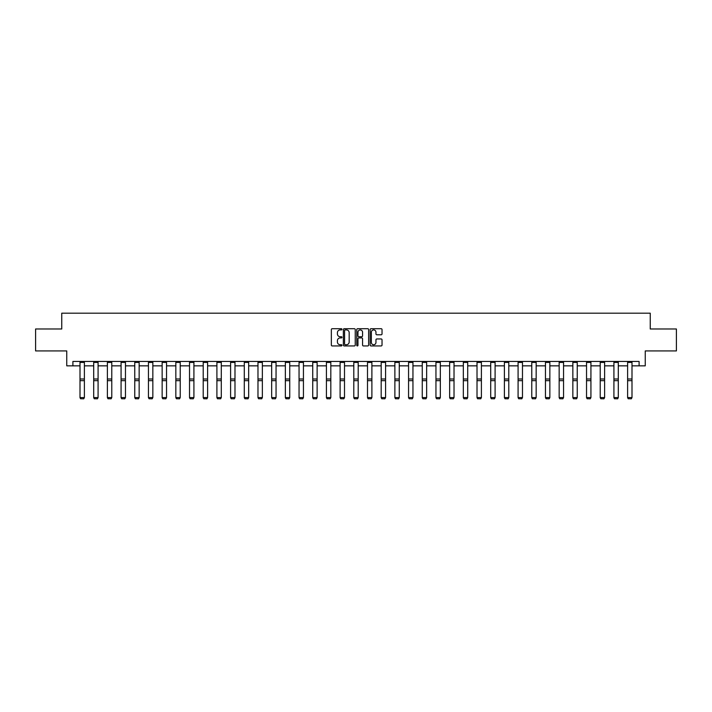 <?xml version="1.0" encoding="UTF-8"?>
<svg xmlns="http://www.w3.org/2000/svg" width="712" height="712" viewBox="0 0 712 712"><rect width="100%" height="100%" fill="white"/><g stroke="black" fill="none" stroke-linecap="round" stroke-linejoin="round"><path stroke-width="1.07" d="M341.956 329.309A0.605 0.605 0 0 0 341.36 328.713L332.201 328.713A0.863 0.863 0 0 0 331.347 329.567L331.347 345.08A0.863 0.863 0 0 0 332.201 345.934L341.36 345.934A0.605 0.605 0 0 0 341.956 345.338A0.605 0.605 0 0 0 341.36 344.733L340.176 344.733A2.759 2.759 0 0 1 337.417 341.974L337.417 340.683A2.759 2.759 0 0 1 340.176 337.924L341.36 337.924A0.605 0.605 0 0 0 341.956 337.319A0.605 0.605 0 0 0 341.36 336.723L340.176 336.723A2.759 2.759 0 0 1 337.417 333.964L337.417 332.673A2.759 2.759 0 0 1 340.176 329.914L341.36 329.914A0.605 0.605 0 0 0 341.956 329.309M381.178 334.782A0.863 0.863 0 0 0 382.033 333.919L382.033 329.567A0.863 0.863 0 0 0 381.178 328.713L371.005 328.713A0.863 0.863 0 0 0 370.151 329.567L370.151 345.08A0.863 0.863 0 0 0 371.005 345.934L381.178 345.934A0.863 0.863 0 0 0 382.033 345.08L382.033 339.82A0.863 0.863 0 0 0 381.178 338.957L376.826 338.957A0.863 0.863 0 0 0 375.963 339.82L375.963 342.428A2.305 2.305 0 0 1 373.658 344.733A2.305 2.305 0 0 1 371.353 342.428L371.353 332.219A2.305 2.305 0 0 1 373.658 329.914A2.305 2.305 0 0 1 375.963 332.219L375.963 333.919A0.863 0.863 0 0 0 376.826 334.782L381.178 334.782M72.9 365.843L72.9 361.456L639.1 361.456L639.1 365.843L645.25 365.843L645.25 350.927L676.4 350.927L676.4 328.988L650.252 328.988L650.252 313.191L61.748 313.191L61.748 328.988L35.6 328.988L35.6 350.927L66.75 350.927L66.75 365.843L80.002 365.843M355.243 329.567A0.863 0.863 0 0 0 354.389 328.713L344.216 328.713A0.863 0.863 0 0 0 343.362 329.567L343.362 345.08A0.863 0.863 0 0 0 344.216 345.934L354.389 345.934A0.863 0.863 0 0 0 355.243 345.08L355.243 329.567M357.611 328.713L367.784 328.713A0.863 0.863 0 0 1 368.638 329.567L368.638 345.08A0.863 0.863 0 0 1 367.784 345.934L363.432 345.934A0.863 0.863 0 0 1 362.568 345.08L362.568 338.787A0.863 0.863 0 0 0 361.705 337.924L358.821 337.924A0.863 0.863 0 0 0 357.958 338.787L357.958 345.338A0.605 0.605 0 0 1 357.353 345.934A0.605 0.605 0 0 1 356.757 345.338L356.757 329.567A0.863 0.863 0 0 1 357.611 328.713M84.39 365.843L93.699 365.843M98.087 365.843L107.387 365.843M111.775 365.843L121.076 365.843M125.463 365.843L134.764 365.843M139.151 365.843L148.452 365.843M152.84 365.843L162.149 365.843M166.537 365.843L175.837 365.843M180.225 365.843L189.525 365.843M193.913 365.843L203.214 365.843M207.601 365.843L216.902 365.843M221.29 365.843L230.599 365.843M234.987 365.843L244.287 365.843M248.675 365.843L257.975 365.843M262.363 365.843L271.664 365.843M276.051 365.843L285.352 365.843M289.74 365.843L299.049 365.843M303.437 365.843L312.737 365.843M317.125 365.843L326.425 365.843M330.813 365.843L340.113 365.843M344.501 365.843L353.802 365.843M358.198 365.843L367.499 365.843M371.887 365.843L381.187 365.843M385.575 365.843L394.875 365.843M399.263 365.843L408.563 365.843M412.951 365.843L422.26 365.843M426.648 365.843L435.949 365.843M440.336 365.843L449.637 365.843M454.025 365.843L463.325 365.843M467.713 365.843L477.013 365.843M481.401 365.843L490.71 365.843M495.098 365.843L504.399 365.843M508.786 365.843L518.087 365.843M522.474 365.843L531.775 365.843M536.163 365.843L545.463 365.843M549.851 365.843L559.16 365.843M563.548 365.843L572.848 365.843M577.236 365.843L586.537 365.843M590.924 365.843L600.225 365.843M604.613 365.843L613.913 365.843M618.301 365.843L627.61 365.843M631.998 365.843L639.1 365.843M345.169 329.914A0.605 0.605 0 0 0 344.563 330.519L344.563 344.127A0.605 0.605 0 0 0 345.169 344.733L346.415 344.733A2.759 2.759 0 0 0 349.174 341.974L349.174 332.673A2.759 2.759 0 0 0 346.415 329.914L345.169 329.914M362.568 332.264A2.305 2.305 0 0 0 360.263 329.959A2.305 2.305 0 0 0 357.958 332.264L357.958 335.859A0.863 0.863 0 0 0 358.821 336.723L361.705 336.723A0.863 0.863 0 0 0 362.568 335.859L362.568 332.264M80.002 397.723L80.661 398.809L80.002 397.563L84.39 397.563L83.731 398.809L80.661 398.747L83.731 398.809M84.39 362.417L80.002 362.417L80.002 361.474L84.39 361.474L84.39 397.563L83.731 398.747M80.002 362.417L80.002 397.563L80.661 398.747M93.699 397.723L94.349 398.809L93.699 397.563L98.087 397.563L97.428 398.809L94.349 398.747L97.428 398.809M107.387 397.723L108.046 398.809L107.387 397.563L111.775 397.563L111.117 398.809L108.046 398.747L111.117 398.809M98.087 362.417L93.699 362.417L93.699 361.474L98.087 361.474L98.087 397.563L97.428 398.747M93.699 362.417L93.699 397.563L94.349 398.747M111.775 362.417L107.387 362.417L107.387 361.474L111.775 361.474L111.775 397.563L111.117 398.747M107.387 362.417L107.387 397.563L108.046 398.747M121.076 397.723L121.734 398.809L121.076 397.563L125.463 397.563L124.805 398.809L121.734 398.747L124.805 398.809M134.764 397.723L135.422 398.809L134.764 397.563L139.151 397.563L138.493 398.809L135.422 398.747L138.493 398.809M148.452 397.723L149.111 398.809L148.452 397.563L152.84 397.563L152.181 398.809L149.111 398.747L152.181 398.809M125.463 362.417L121.076 362.417L121.076 361.474L125.463 361.474L125.463 397.563L124.805 398.747M121.076 362.417L121.076 397.563L121.734 398.747M139.151 362.417L134.764 362.417L134.764 361.474L139.151 361.474L139.151 397.563L138.493 398.747M134.764 362.417L134.764 397.563L135.422 398.747M152.84 362.417L148.452 362.417L148.452 361.474L152.84 361.474L152.84 397.563L152.181 398.747M148.452 362.417L148.452 397.563L149.111 398.747M162.149 397.723L162.808 398.809L162.149 397.563L166.537 397.563L165.878 398.809L162.808 398.747L165.878 398.809M166.537 362.417L162.149 362.417L162.149 361.474L166.537 361.474L166.537 397.563L165.878 398.747M162.149 362.417L162.149 397.563L162.808 398.747M175.837 397.723L176.496 398.809L175.837 397.563L180.225 397.563L179.566 398.809L176.496 398.747L179.566 398.809M180.225 362.417L175.837 362.417L175.837 361.474L180.225 361.474L180.225 397.563L179.566 398.747M175.837 362.417L175.837 397.563L176.496 398.747M189.525 397.723L190.184 398.809L189.525 397.563L193.913 397.563L193.255 398.809L190.184 398.747L193.255 398.809M193.913 362.417L189.525 362.417L189.525 361.474L193.913 361.474L193.913 397.563L193.255 398.747M189.525 362.417L189.525 397.563L190.184 398.747M203.214 397.723L203.872 398.809L203.214 397.563L207.601 397.563L206.943 398.809L203.872 398.747L206.943 398.809M207.601 362.417L203.214 362.417L203.214 361.474L207.601 361.474L207.601 397.563L206.943 398.747M203.214 362.417L203.214 397.563L203.872 398.747M216.902 397.723L217.56 398.809L216.902 397.563L221.29 397.563L220.631 398.809L217.56 398.747L220.631 398.809M221.29 362.417L216.902 362.417L216.902 361.474L221.29 361.474L221.29 397.563L220.631 398.747M216.902 362.417L216.902 397.563L217.56 398.747M230.599 397.723L231.258 398.809L230.599 397.563L234.987 397.563L234.328 398.809L231.258 398.747L234.328 398.809M234.987 362.417L230.599 362.417L230.599 361.474L234.987 361.474L234.987 397.563L234.328 398.747M230.599 362.417L230.599 397.563L231.258 398.747M244.287 397.723L244.946 398.809L244.287 397.563L248.675 397.563L248.016 398.809L244.946 398.747L248.016 398.809M248.675 362.417L244.287 362.417L244.287 361.474L248.675 361.474L248.675 397.563L248.016 398.747M244.287 362.417L244.287 397.563L244.946 398.747M257.975 397.723L258.634 398.809L257.975 397.563L262.363 397.563L261.704 398.809L258.634 398.747L261.704 398.809M262.363 362.417L257.975 362.417L257.975 361.474L262.363 361.474L262.363 397.563L261.704 398.747M257.975 362.417L257.975 397.563L258.634 398.747M271.664 397.723L272.322 398.809L271.664 397.563L276.051 397.563L275.393 398.809L272.322 398.747L275.393 398.809M276.051 362.417L271.664 362.417L271.664 361.474L276.051 361.474L276.051 397.563L275.393 398.747M271.664 362.417L271.664 397.563L272.322 398.747M285.352 397.723L286.01 398.809L285.352 397.563L289.74 397.563L289.09 398.809L286.01 398.747L289.09 398.809M289.74 362.417L285.352 362.417L285.352 361.474L289.74 361.474L289.74 397.563L289.09 398.747M285.352 362.417L285.352 397.563L286.01 398.747M299.049 397.723L299.707 398.809L299.049 397.563L303.437 397.563L302.778 398.809L299.707 398.747L302.778 398.809M303.437 362.417L299.049 362.417L299.049 361.474L303.437 361.474L303.437 397.563L302.778 398.747M299.049 362.417L299.049 397.563L299.707 398.747M312.737 397.723L313.396 398.809L312.737 397.563L317.125 397.563L316.466 398.809L313.396 398.747L316.466 398.809M317.125 362.417L312.737 362.417L312.737 361.474L317.125 361.474L317.125 397.563L316.466 398.747M312.737 362.417L312.737 397.563L313.396 398.747M326.425 397.723L327.084 398.809L326.425 397.563L330.813 397.563L330.154 398.809L327.084 398.747L330.154 398.809M330.813 362.417L326.425 362.417L326.425 361.474L330.813 361.474L330.813 397.563L330.154 398.747M326.425 362.417L326.425 397.563L327.084 398.747M340.113 397.723L340.772 398.809L340.113 397.563L344.501 397.563L343.843 398.809L340.772 398.747L343.843 398.809M344.501 362.417L340.113 362.417L340.113 361.474L344.501 361.474L344.501 397.563L343.843 398.747M340.113 362.417L340.113 397.563L340.772 398.747M353.802 397.723L354.46 398.809L353.802 397.563L358.198 397.563L357.54 398.809L354.46 398.747L357.54 398.809M358.198 362.417L353.802 362.417L353.802 361.474L358.198 361.474L358.198 397.563L357.54 398.747M353.802 362.417L353.802 397.563L354.46 398.747M367.499 397.723L368.157 398.809L367.499 397.563L371.887 397.563L371.228 398.809L368.157 398.747L371.228 398.809M371.887 362.417L367.499 362.417L367.499 361.474L371.887 361.474L371.887 397.563L371.228 398.747M367.499 362.417L367.499 397.563L368.157 398.747M381.187 397.723L381.846 398.809L381.187 397.563L385.575 397.563L384.916 398.809L381.846 398.747L384.916 398.809M385.575 362.417L381.187 362.417L381.187 361.474L385.575 361.474L385.575 397.563L384.916 398.747M381.187 362.417L381.187 397.563L381.846 398.747M394.875 397.723L395.534 398.809L394.875 397.563L399.263 397.563L398.604 398.809L395.534 398.747L398.604 398.809M399.263 362.417L394.875 362.417L394.875 361.474L399.263 361.474L399.263 397.563L398.604 398.747M394.875 362.417L394.875 397.563L395.534 398.747M408.563 397.723L409.222 398.809L408.563 397.563L412.951 397.563L412.293 398.809L409.222 398.747L412.293 398.809M412.951 362.417L408.563 362.417L408.563 361.474L412.951 361.474L412.951 397.563L412.293 398.747M408.563 362.417L408.563 397.563L409.222 398.747M422.26 397.723L422.91 398.809L422.26 397.563L426.648 397.563L425.99 398.809L422.91 398.747L425.99 398.809M426.648 362.417L422.26 362.417L422.26 361.474L426.648 361.474L426.648 397.563L425.99 398.747M422.26 362.417L422.26 397.563L422.91 398.747M435.949 397.723L436.607 398.809L435.949 397.563L440.336 397.563L439.678 398.809L436.607 398.747L439.678 398.809M440.336 362.417L435.949 362.417L435.949 361.474L440.336 361.474L440.336 397.563L439.678 398.747M435.949 362.417L435.949 397.563L436.607 398.747M449.637 397.723L450.296 398.809L449.637 397.563L454.025 397.563L453.366 398.809L450.296 398.747L453.366 398.809M454.025 362.417L449.637 362.417L449.637 361.474L454.025 361.474L454.025 397.563L453.366 398.747M449.637 362.417L449.637 397.563L450.296 398.747M463.325 397.723L463.984 398.809L463.325 397.563L467.713 397.563L467.054 398.809L463.984 398.747L467.054 398.809M467.713 362.417L463.325 362.417L463.325 361.474L467.713 361.474L467.713 397.563L467.054 398.747M463.325 362.417L463.325 397.563L463.984 398.747M477.013 397.723L477.672 398.809L477.013 397.563L481.401 397.563L480.742 398.809L477.672 398.747L480.742 398.809M481.401 362.417L477.013 362.417L477.013 361.474L481.401 361.474L481.401 397.563L480.742 398.747M477.013 362.417L477.013 397.563L477.672 398.747M490.71 397.723L491.369 398.809L490.71 397.563L495.098 397.563L494.439 398.809L491.369 398.747L494.439 398.809M495.098 362.417L490.71 362.417L490.71 361.474L495.098 361.474L495.098 397.563L494.439 398.747M490.71 362.417L490.71 397.563L491.369 398.747M504.399 397.723L505.057 398.809L504.399 397.563L508.786 397.563L508.128 398.809L505.057 398.747L508.128 398.809M508.786 362.417L504.399 362.417L504.399 361.474L508.786 361.474L508.786 397.563L508.128 398.747M504.399 362.417L504.399 397.563L505.057 398.747M518.087 397.723L518.745 398.809L518.087 397.563L522.474 397.563L521.816 398.809L518.745 398.747L521.816 398.809M522.474 362.417L518.087 362.417L518.087 361.474L522.474 361.474L522.474 397.563L521.816 398.747M518.087 362.417L518.087 397.563L518.745 398.747M531.775 397.723L532.434 398.809L531.775 397.563L536.163 397.563L535.504 398.809L532.434 398.747L535.504 398.809M536.163 362.417L531.775 362.417L531.775 361.474L536.163 361.474L536.163 397.563L535.504 398.747M531.775 362.417L531.775 397.563L532.434 398.747M545.463 397.723L546.122 398.809L545.463 397.563L549.851 397.563L549.192 398.809L546.122 398.747L549.192 398.809M549.851 362.417L545.463 362.417L545.463 361.474L549.851 361.474L549.851 397.563L549.192 398.747M545.463 362.417L545.463 397.563L546.122 398.747M559.16 397.723L559.819 398.809L559.16 397.563L563.548 397.563L562.889 398.809L559.819 398.747L562.889 398.809M563.548 362.417L559.16 362.417L559.16 361.474L563.548 361.474L563.548 397.563L562.889 398.747M559.16 362.417L559.16 397.563L559.819 398.747M572.848 397.723L573.507 398.809L572.848 397.563L577.236 397.563L576.578 398.809L573.507 398.747L576.578 398.809M577.236 362.417L572.848 362.417L572.848 361.474L577.236 361.474L577.236 397.563L576.578 398.747M572.848 362.417L572.848 397.563L573.507 398.747M586.537 397.723L587.195 398.809L586.537 397.563L590.924 397.563L590.266 398.809L587.195 398.747L590.266 398.809M590.924 362.417L586.537 362.417L586.537 361.474L590.924 361.474L590.924 397.563L590.266 398.747M586.537 362.417L586.537 397.563L587.195 398.747M600.225 397.723L600.884 398.809L600.225 397.563L604.613 397.563L603.954 398.809L600.884 398.747L603.954 398.809M604.613 362.417L600.225 362.417L600.225 361.474L604.613 361.474L604.613 397.563L603.954 398.747M600.225 362.417L600.225 397.563L600.884 398.747M613.913 397.723L614.572 398.809L613.913 397.563L618.301 397.563L617.651 398.809L614.572 398.747L617.651 398.809M618.301 362.417L613.913 362.417L613.913 361.474L618.301 361.474L618.301 397.563L617.651 398.747M613.913 362.417L613.913 397.563L614.572 398.747M627.61 397.723L628.269 398.809L627.61 397.563L631.998 397.563L631.339 398.809L628.269 398.747L631.339 398.809M631.998 362.417L627.61 362.417L627.61 361.474L631.998 361.474L631.998 397.563L631.339 398.747M627.61 362.417L627.61 397.563L628.269 398.747M84.39 378.998L80.002 378.998M84.39 380.662L80.002 380.662M98.087 378.998L93.699 378.998M98.087 380.662L93.699 380.662M111.775 378.998L107.387 378.998M111.775 380.662L107.387 380.662M125.463 378.998L121.076 378.998M125.463 380.662L121.076 380.662M139.151 378.998L134.764 378.998M139.151 380.662L134.764 380.662M152.84 378.998L148.452 378.998M152.84 380.662L148.452 380.662M166.537 378.998L162.149 378.998M166.537 380.662L162.149 380.662M180.225 378.998L175.837 378.998M180.225 380.662L175.837 380.662M193.913 378.998L189.525 378.998M193.913 380.662L189.525 380.662M207.601 378.998L203.214 378.998M207.601 380.662L203.214 380.662M221.29 378.998L216.902 378.998M221.29 380.662L216.902 380.662M234.987 378.998L230.599 378.998M234.987 380.662L230.599 380.662M248.675 378.998L244.287 378.998M248.675 380.662L244.287 380.662M262.363 378.998L257.975 378.998M262.363 380.662L257.975 380.662M276.051 378.998L271.664 378.998M276.051 380.662L271.664 380.662M289.74 378.998L285.352 378.998M289.74 380.662L285.352 380.662M303.437 378.998L299.049 378.998M303.437 380.662L299.049 380.662M317.125 378.998L312.737 378.998M317.125 380.662L312.737 380.662M330.813 378.998L326.425 378.998M330.813 380.662L326.425 380.662M344.501 378.998L340.113 378.998M344.501 380.662L340.113 380.662M358.198 378.998L353.802 378.998M358.198 380.662L353.802 380.662M371.887 378.998L367.499 378.998M371.887 380.662L367.499 380.662M385.575 378.998L381.187 378.998M385.575 380.662L381.187 380.662M399.263 378.998L394.875 378.998M399.263 380.662L394.875 380.662M412.951 378.998L408.563 378.998M412.951 380.662L408.563 380.662M426.648 378.998L422.26 378.998M426.648 380.662L422.26 380.662M440.336 378.998L435.949 378.998M440.336 380.662L435.949 380.662M454.025 378.998L449.637 378.998M454.025 380.662L449.637 380.662M467.713 378.998L463.325 378.998M467.713 380.662L463.325 380.662M481.401 378.998L477.013 378.998M481.401 380.662L477.013 380.662M495.098 378.998L490.71 378.998M495.098 380.662L490.71 380.662M508.786 378.998L504.399 378.998M508.786 380.662L504.399 380.662M522.474 378.998L518.087 378.998M522.474 380.662L518.087 380.662M536.163 378.998L531.775 378.998M536.163 380.662L531.775 380.662M549.851 378.998L545.463 378.998M549.851 380.662L545.463 380.662M563.548 378.998L559.16 378.998M563.548 380.662L559.16 380.662M577.236 378.998L572.848 378.998M577.236 380.662L572.848 380.662M590.924 378.998L586.537 378.998M590.924 380.662L586.537 380.662M604.613 378.998L600.225 378.998M604.613 380.662L600.225 380.662M618.301 378.998L613.913 378.998M618.301 380.662L613.913 380.662M631.998 378.998L627.61 378.998M631.998 380.662L627.61 380.662"/></g></svg>
